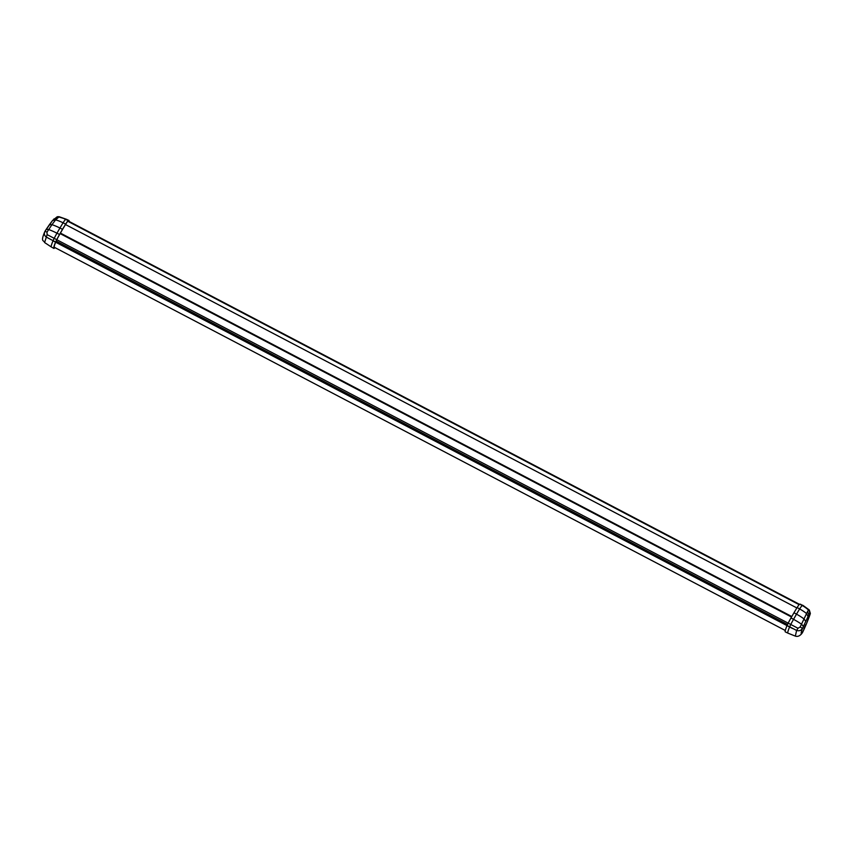 <?xml version="1.0" encoding="UTF-8"?>
<svg xmlns="http://www.w3.org/2000/svg" width="853" height="853" viewBox="0 0 853 853"><rect width="100%" height="100%" fill="white"/><g stroke="black" fill="none" stroke-linecap="round" stroke-linejoin="round"><path stroke-width="1.28" d="M800.455 604.191L809.294 609.98L810.35 613.424L809.966 614.714L810.35 613.424L809.294 609.98L803.046 605.438L799.751 604.116A13.829 1.109 117.7 0 0 797.128 607.549A33.171 2.655 117.7 0 0 793.972 612.774A47.31 3.785 117.7 0 0 790.987 617.956A13.744 1.098 117.7 0 0 788.183 623.127L787.063 625.494A26.784 2.143 117.7 0 0 785.293 631.881L787.905 633.129A26.678 2.132 -62.3 0 1 787.895 633.129A26.678 2.132 -62.3 0 1 789.654 626.763L790.752 624.471L798.003 628.266L796.595 630.431C799.144 631.22 801.106 630.548 802.47 628.426L808.825 614.874L810.35 613.424M54.102 247.605L54.112 247.573A26.038 2.09 117.7 0 1 55.935 241.506L56.81 239.65A12.998 1.045 117.7 0 1 59.657 234.415A46.563 3.732 117.7 0 1 62.877 228.86A32.403 2.591 117.7 0 1 65.468 224.584A13.083 1.045 117.7 0 1 67.131 222.132A12.88 1.034 -62.3 0 1 67.952 221.343L799.453 604.308L68.72 221.236L69.082 220.554L65.702 219.413A13.733 1.098 117.7 0 0 63.09 222.814A33.064 2.644 117.7 0 0 59.945 228.028A47.214 3.775 117.7 0 0 56.97 233.189A13.637 1.088 117.7 0 0 54.187 238.328L47.107 234.618L47.011 232.123L44.985 231.323L52.609 220.458L55.594 219.85L59.188 216.737L57.908 216.683L66.47 219.296L69.082 220.554L68.304 220.66A13.829 1.109 -62.3 0 0 65.67 224.094L63.09 222.814A32.201 22.157 32 0 0 55.594 219.85L51.958 224.659A32.201 16.26 30.4 0 1 59.945 228.028L62.525 229.318A33.171 2.655 -62.3 0 1 65.67 224.094M54.976 247.626A26.784 2.143 -62.3 0 1 53.835 248.415A26.784 2.143 -62.3 0 1 55.605 242.028L56.735 239.672A13.744 1.098 -62.3 0 1 59.539 234.5A47.31 3.785 -62.3 0 1 62.525 229.318M54.144 247.626A26.038 2.09 117.7 0 0 54.219 247.701A26.038 2.09 117.7 0 0 54.709 247.53L54.549 247.924A26.496 2.122 117.7 0 1 54.539 247.935L54.805 247.445M804.219 628.906L802.332 632.702C800.732 634.632 800.786 633.214 802.47 628.426L800.178 626.966L807.61 611.366L808.825 614.874L809.966 614.714A178.874 178 -98.2 0 1 806.202 624.407L804.208 628.928A178.874 178 81.8 0 1 802.609 632.34L801.831 633.544M807.61 611.366L808.527 610.087A3.583 3.561 81.8 0 1 809.582 613.531M800.178 626.966L798.003 628.266M787.063 625.494L796.595 630.431L795.369 636.125L787.895 633.129M788.183 623.127L790.752 624.471A13.637 1.088 -62.3 0 1 793.535 619.331A47.214 3.775 -62.3 0 1 796.51 614.16A33.064 2.644 -62.3 0 1 799.656 608.957A13.733 1.098 -62.3 0 1 802.268 605.545L803.046 605.438M53.408 241.036L792.437 628.458M47.011 232.123L51.958 224.659L49.389 224.702L46.233 229.318L48.621 229.5A32.201 12.209 29.6 0 1 56.97 233.189L59.539 234.5M56.735 239.672L54.187 238.328L53.089 240.631A26.678 2.132 117.7 0 0 51.329 246.986L44.612 242.551C43.716 239.8 40.347 242.455 44.719 231.792L44.985 231.323C43.823 233.551 44.271 235.481 46.307 237.091L55.605 242.028M47.107 234.618L44.612 242.551M57.14 217.941L53.792 219.05M54.709 247.53L54.08 247.189M791.616 616.858L60.211 233.434L791.605 616.868M67.952 221.343L799.122 604.66M65.5 224.542L796.873 607.954M791.797 616.527L60.403 233.093M791.712 616.687L60.318 233.253M60.115 233.594L791.52 617.018M788.172 623.148L56.778 239.725M787.511 624.481L56.127 241.058M797.128 607.549L799.656 608.957A32.201 22.157 -148 0 1 806.49 613.499L808.036 616.484M793.972 612.774L796.51 614.16A32.201 16.26 -149.6 0 1 803.995 618.905L805.776 621.4M790.987 617.956L793.535 619.331A32.201 12.209 -150.4 0 1 801.532 624.204L803.43 626.39M802.332 632.702L801.724 633.662C799.687 636.039 797.566 636.86 795.369 636.125M799.751 604.116L802.268 605.545A32.201 32.041 81.8 0 1 808.527 610.087L809.294 609.98M52.609 220.458L57.151 216.801A3.583 3.561 81.8 0 1 58.42 216.843A32.201 32.041 81.8 0 1 65.702 219.413L68.304 220.66M785.293 630.495L54.08 247.157M806.192 624.428L809.977 614.714M802.62 632.34L801.724 633.662M803.889 628.682L805.808 624.567M57.151 216.801L57.908 216.683M66.47 219.296L59.188 216.737M51.329 246.986L53.835 248.415M44.985 231.291L46.233 229.318M52.737 220.266L49.389 224.702"/></g></svg>

